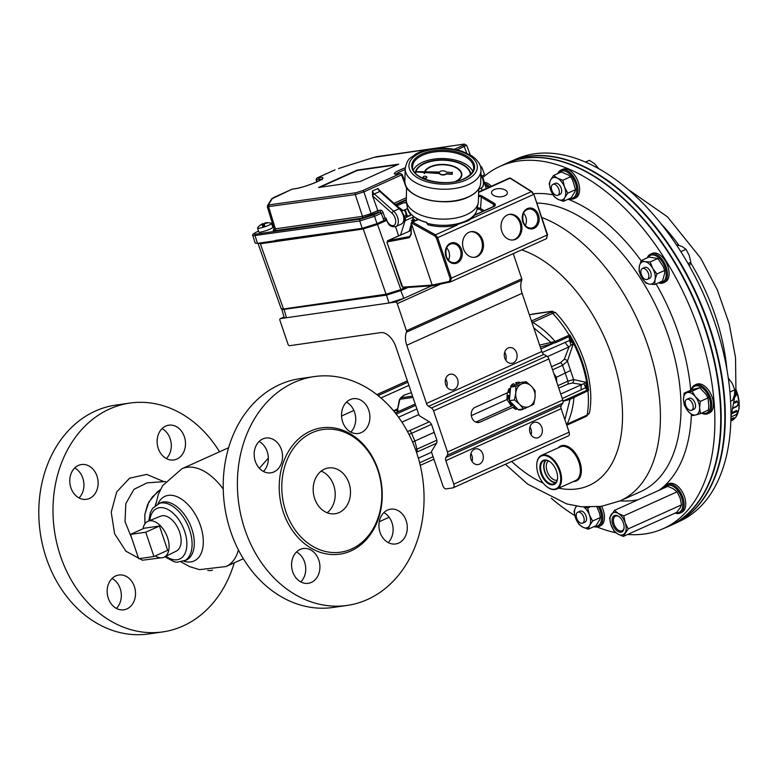 <?xml version="1.0" encoding="UTF-8"?>
<svg xmlns="http://www.w3.org/2000/svg" width="778" height="778" viewBox="0 0 778 778"><rect width="100%" height="100%" fill="white"/><g stroke="black" fill="none" stroke-linecap="round" stroke-linejoin="round"><path stroke-width="1.17" d="M160.317 489.741L157.273 491.939L148.822 502.063L144.786 514.657L144.941 523.798M131.725 538.191L125.025 521.591L125.832 503.638L133.913 489.372L147.081 482.875L165.519 481.533M160.278 489.819L152.245 497.054L147.567 504.679L144.815 514.686L144.971 523.759M155.999 503.035L155.25 505.574M183.812 561.201A35.438 20.578 -114.3 0 0 201.969 530.868A35.438 20.578 -114.3 0 0 168.301 495.372A35.438 20.578 -114.3 0 0 157.983 503.872M148.083 521.25L160.647 516.164A19.149 11.116 65.7 0 1 178.425 529.147A19.149 11.116 65.7 0 1 176.373 551.067L164.236 557.106A19.664 11.417 -114.3 0 0 166.336 534.593A19.664 11.417 -114.3 0 0 148.083 521.25A19.664 11.417 -114.3 0 0 143.016 528.748M268.342 458.086L259.356 468.268M219.532 451.804A115.591 92.815 81.8 0 0 129.887 403.072A115.591 92.815 81.8 0 0 60.519 556.144A115.591 92.815 81.8 0 0 162.758 631.911A115.591 92.815 81.8 0 0 234.236 562.834M89.519 498.426A17.573 14.111 -98.2 0 1 86.436 499.32A17.573 14.111 -98.2 0 1 69.981 483.935A17.573 14.111 -98.2 0 1 81.447 464.544A17.573 14.111 -98.2 0 1 97.532 477.964A17.573 14.111 -98.2 0 1 89.519 498.426M126.921 608.902A17.573 14.111 -98.2 0 1 123.838 609.806A17.573 14.111 -98.2 0 1 107.374 594.411A17.573 14.111 -98.2 0 1 118.84 575.02A17.573 14.111 -98.2 0 1 134.925 588.44A17.573 14.111 -98.2 0 1 126.921 608.902M176.888 459.069A17.573 14.111 -98.2 0 1 173.805 459.973A17.573 14.111 -98.2 0 1 157.341 444.578A17.573 14.111 -98.2 0 1 168.807 425.187A17.573 14.111 -98.2 0 1 184.901 438.607A17.573 14.111 -98.2 0 1 176.888 459.069M212.511 570.177A17.573 14.111 -98.2 0 1 211.198 570.449A17.573 14.111 -98.2 0 1 207.784 570.42M129.887 403.072L115.698 405.114A115.591 92.815 81.8 0 0 46.33 558.186A115.591 92.815 81.8 0 0 148.569 633.953L162.758 631.911M78.996 497.93A17.573 14.111 81.8 0 0 74.698 467.967M116.399 608.406A17.573 14.111 81.8 0 0 112.09 578.443M166.366 458.573A17.573 14.111 81.8 0 0 162.067 428.61M314.293 376.581L300.114 378.623A115.591 92.815 81.8 0 0 230.745 531.695A115.591 92.815 81.8 0 0 332.984 607.462L347.163 605.42A115.591 92.815 81.8 0 0 422.6 477.809A115.591 92.815 81.8 0 0 314.293 376.581A115.591 92.815 81.8 0 0 244.924 529.653A115.591 92.815 81.8 0 0 347.163 605.42M300.804 581.915A17.573 14.111 81.8 0 0 296.496 551.952M388.173 542.558A17.573 14.111 81.8 0 0 383.865 512.595M263.411 471.439A17.573 14.111 81.8 0 0 259.103 441.476M350.781 432.082A17.573 14.111 81.8 0 0 346.473 402.119M300.162 549.424A17.573 14.111 -98.2 0 1 303.245 548.529A17.573 14.111 -98.2 0 1 319.709 563.914A17.573 14.111 -98.2 0 1 308.244 583.315A17.573 14.111 -98.2 0 1 292.158 569.885A17.573 14.111 -98.2 0 1 300.162 549.424M387.532 510.067A17.573 14.111 -98.2 0 1 390.614 509.172A17.573 14.111 -98.2 0 1 407.079 524.557A17.573 14.111 -98.2 0 1 395.613 543.958A17.573 14.111 -98.2 0 1 379.518 530.528A17.573 14.111 -98.2 0 1 387.532 510.067M262.769 438.948A17.573 14.111 -98.2 0 1 265.852 438.053A17.573 14.111 -98.2 0 1 282.317 453.438A17.573 14.111 -98.2 0 1 270.851 472.829A17.573 14.111 -98.2 0 1 254.756 459.409A17.573 14.111 -98.2 0 1 262.769 438.948M350.139 399.591A17.573 14.111 -98.2 0 1 353.222 398.696A17.573 14.111 -98.2 0 1 369.686 414.081A17.573 14.111 -98.2 0 1 358.211 433.482A17.573 14.111 -98.2 0 1 342.126 420.052A17.573 14.111 -98.2 0 1 350.139 399.591M312.134 432.694A61.958 49.753 81.8 0 0 283.892 504.834A61.958 49.753 81.8 0 0 340.628 552.176A61.958 49.753 81.8 0 0 381.064 483.77A61.958 49.753 81.8 0 0 323.016 429.514A61.958 49.753 81.8 0 0 312.134 432.694M314.662 498.572A23.116 18.565 81.8 0 0 335.114 513.733A23.116 18.565 81.8 0 0 350.197 488.205A23.116 18.565 81.8 0 0 328.53 467.957A23.116 18.565 81.8 0 0 314.662 498.572M327.178 512.76A23.116 18.565 81.8 0 0 334.919 490.403A23.116 18.565 81.8 0 0 321.197 471.128M396.994 412.321L399.318 400.067L400.427 398.083A1.848 1.731 50.1 0 1 401.02 397.762L399.921 399.279L397.694 408.956L398.142 411.679M397.091 409.734A1.848 1.42 13 0 1 397.694 408.956M399.318 400.057A1.848 1.42 13 0 1 399.921 399.279L412.992 397.402M404.171 395.107L411.377 392.647L404.181 395.117A1.848 1.848 0 0 0 403.588 395.438A1.848 1.731 50.1 0 1 404.181 395.117L401.02 397.762L412.544 396.109M551.096 311.385A3.696 2.966 81.8 0 1 551.31 311.365L555.327 312.435A81.457 47.302 65.7 0 1 589.413 413.128L586.213 416.444A3.696 2.149 65.7 0 0 587.118 415.102L589.413 413.128M558.351 447.758A19.139 11.116 65.7 0 1 562.475 445.483A19.139 11.116 65.7 0 1 579.853 461.811A19.139 11.116 65.7 0 1 574.65 481.417A19.139 11.116 65.7 0 1 573.551 481.485M541.546 455.334L560.355 446.864A18.497 10.736 65.7 0 1 562.066 446.368A18.497 10.736 65.7 0 1 578.336 460.722A18.497 10.736 65.7 0 1 575.545 480.59L556.737 489.061A18.497 10.736 -114.3 0 0 558.769 467.432A18.497 10.736 -114.3 0 0 541.546 455.334A18.497 10.736 -114.3 0 0 536.83 463.523A18.497 10.736 -114.3 0 0 536.81 463.756M547.294 487.028A18.497 10.736 -114.3 0 0 547.479 487.164A18.497 10.736 -114.3 0 0 556.737 489.061M558.069 467.763A17.943 10.415 -114.3 0 0 545.378 455.607A17.943 10.415 -114.3 0 0 536.791 463.97A17.943 10.415 -114.3 0 0 547.119 486.902A17.943 10.415 -114.3 0 0 559.207 485.793A17.943 10.415 -114.3 0 0 558.069 467.763M482.944 177.442A198.672 115.368 65.7 0 1 498.824 166.93A198.672 115.368 65.7 0 1 633.37 217.315A198.672 115.368 65.7 0 1 714.175 403.14A198.672 115.368 65.7 0 1 662.02 529.186A198.672 115.368 65.7 0 1 627.69 534.457M616.001 532.774A198.672 115.368 65.7 0 1 597.154 527.007M574.825 515.59A198.672 115.368 65.7 0 1 551.242 498.212M662.02 529.186L667.835 526.716A198.808 115.445 -114.3 0 0 719.203 443.616A198.808 115.445 -114.3 0 0 720.029 400.582A198.808 115.445 -114.3 0 0 600.81 180.797A198.808 115.445 -114.3 0 0 504.533 164.207L498.824 166.93M600.995 180.934A198.264 115.134 65.7 0 1 601.19 181.06A198.264 115.134 65.7 0 1 704.849 327.742A198.264 115.134 65.7 0 1 720.078 400.242A198.264 115.134 65.7 0 1 719.261 443.159A198.264 115.134 65.7 0 1 719.232 443.382M668.039 526.628A198.818 115.455 -114.3 0 0 669.566 525.957A198.818 115.455 -114.3 0 0 705.16 327.694A198.818 115.455 -114.3 0 0 506.245 163.409A198.818 115.455 -114.3 0 0 504.737 164.109M669.566 525.957L673.242 524.304A198.818 115.455 -114.3 0 0 708.836 326.04A198.818 115.455 -114.3 0 0 509.921 161.756L506.245 163.409M511.447 161.085A198.808 115.445 65.7 0 1 511.652 160.997A198.808 115.445 65.7 0 1 676.111 255.748A198.808 115.445 65.7 0 1 674.954 523.506A198.808 115.445 65.7 0 1 674.75 523.604M674.954 523.506L680.662 520.783A198.672 115.368 -114.3 0 0 681.82 253.21A198.672 115.368 -114.3 0 0 517.467 158.527L511.652 160.997M675.09 513.101A15.725 9.132 -114.3 0 0 680.011 513.11L681.664 512.371A15.725 9.132 -114.3 0 0 684.475 496.695A15.725 9.132 -114.3 0 0 668.749 483.702L667.096 484.441A15.725 9.132 -114.3 0 0 663.848 488.137M680.011 513.11A15.725 9.132 -114.3 0 0 682.831 497.434A15.725 9.132 -114.3 0 0 668.555 484.023A15.725 9.132 -114.3 0 0 667.096 484.441M675.849 512.76A14.665 8.519 -114.3 0 0 682.082 499.165A14.665 8.519 -114.3 0 0 668.341 485.258A14.665 8.519 -114.3 0 0 664.606 487.796M614.007 530.946L611.002 524.79L609.592 517.915L614.474 510.378L618.325 513.48L623.771 515.863L625.181 522.738L628.186 528.894L623.304 536.431L617.858 534.048L614.007 530.946M628.186 528.894L681.509 504.873L679.865 508.287L676.627 512.41L623.304 536.431M681.509 504.873L680.098 497.998L677.093 491.842L623.771 515.863M677.093 491.842L673.242 488.74L667.796 486.357L614.474 510.378M611.002 524.79A12.02 6.983 -114.3 0 0 617.858 534.048A12.02 6.983 -114.3 0 0 624.948 533.018A12.02 6.983 -114.3 0 0 625.181 522.738A12.02 6.983 -114.3 0 0 618.325 513.48A12.02 6.983 -114.3 0 0 611.236 514.501A12.02 6.983 -114.3 0 0 611.002 524.79M612.801 524.528A8.966 5.213 -114.3 0 0 619.22 532.016A8.966 5.213 -114.3 0 0 624.063 527.97A8.966 5.213 -114.3 0 0 618.899 516.504A8.966 5.213 -114.3 0 0 613.152 516.602A8.966 5.213 -114.3 0 0 612.801 524.528M619.21 516.738A8.043 4.668 -114.3 0 0 615.476 516.115A8.043 4.668 -114.3 0 0 614.037 524.139A8.043 4.668 -114.3 0 0 622.089 530.79A8.043 4.668 -114.3 0 0 624.092 527.581M491.356 186.234A15.725 9.132 -114.3 0 0 484.315 182.315M489.712 186.983A15.725 9.132 -114.3 0 0 484.713 183.55M488.487 187.527A14.665 8.519 -114.3 0 0 485.239 185.183M486.697 188.334L486.143 187.984M541.838 475.786A13.226 7.683 -114.3 0 0 551.194 484.752A13.226 7.683 -114.3 0 0 557.525 478.587A13.226 7.683 -114.3 0 0 549.91 461.685A13.226 7.683 -114.3 0 0 541.002 462.502A13.226 7.683 -114.3 0 0 541.838 475.786M550.095 461.821A12.672 7.352 -114.3 0 0 543.939 460.644A12.672 7.352 -114.3 0 0 542.538 475.465A12.672 7.352 -114.3 0 0 554.344 483.751A12.672 7.352 -114.3 0 0 557.544 478.353M545.582 460.265A12.672 7.352 -114.3 0 0 545.563 474.103A12.672 7.352 -114.3 0 0 555.716 482.768M569.117 198.769A15.725 9.132 -114.3 0 0 573.882 198.721L575.535 197.982A15.725 9.132 -114.3 0 0 578.667 183.307A15.725 9.132 -114.3 0 0 567.055 169.157A15.725 9.132 -114.3 0 0 562.62 169.312L560.977 170.051A15.725 9.132 -114.3 0 0 557.777 173.591M573.882 198.721A15.725 9.132 -114.3 0 0 577.023 184.055A15.725 9.132 -114.3 0 0 565.412 169.896A15.725 9.132 -114.3 0 0 560.977 170.051M569.934 198.4A14.665 8.519 -114.3 0 0 574.65 181.138A14.665 8.519 -114.3 0 0 558.594 173.222M553.566 175.488L550.581 179.942L549.18 183.676L550.843 190.493L554.092 196.601L557.943 199.333A12.02 6.983 65.7 0 1 550.843 190.493A12.02 6.983 65.7 0 1 550.581 179.942A12.02 6.983 65.7 0 1 557.418 178.22L553.566 175.488L561.308 171.996L568.485 175.031L570.605 176.752L572.734 180.311L575.516 189.676L574.864 191.826L571.13 197.865L563.389 201.346L564.789 197.612A12.02 6.983 65.7 0 1 557.943 199.333L563.389 201.346M562.864 180.233L557.418 178.22A12.02 6.983 65.7 0 1 564.527 187.06L562.864 180.233L570.605 176.752M567.775 193.168L564.527 187.06A12.02 6.983 65.7 0 1 564.789 197.612L567.775 193.168L575.516 189.676M552.895 184.376L555.229 183.326A5.981 3.472 65.7 0 1 559.859 185.631A5.981 3.472 65.7 0 1 561.58 192.147A5.981 3.472 65.7 0 1 560.141 194.228L557.807 195.278A5.981 3.472 65.7 0 1 552.185 191.252A5.981 3.472 65.7 0 1 552.895 184.376A5.981 3.472 65.7 0 1 557.525 186.681A5.981 3.472 65.7 0 1 559.246 193.207A5.981 3.472 65.7 0 1 557.807 195.278M701.581 413.137A15.725 9.132 -114.3 0 0 707.756 413.692L709.4 412.953A15.725 9.132 -114.3 0 0 713.28 401.72A15.725 9.132 -114.3 0 0 696.485 384.283L694.842 385.032A15.725 9.132 -114.3 0 0 691.165 390.021M707.756 413.692A15.725 9.132 -114.3 0 0 711.637 402.459A15.725 9.132 -114.3 0 0 699.276 384.877A15.725 9.132 -114.3 0 0 694.842 385.032M702.048 412.924A14.665 8.519 -114.3 0 0 710.45 402.907A14.665 8.519 -114.3 0 0 698.858 386.092A14.665 8.519 -114.3 0 0 691.632 389.817M700.249 401.409L707.99 397.918L708.865 406.174L708.291 410.113L700.55 413.604L699.607 407.866L700.249 401.409L695.347 396.663L692.041 391.208L684.144 393.191L683.502 399.639L684.445 405.377L687.752 410.842A12.02 6.983 65.7 0 1 683.502 399.639A12.02 6.983 65.7 0 1 687.295 392.55A12.02 6.983 65.7 0 1 695.347 396.663A12.02 6.983 65.7 0 1 699.607 407.866A12.02 6.983 65.7 0 1 695.804 414.956L700.55 413.604M684.144 393.191L691.885 389.7L699.782 387.716L706.2 394.572L707.99 397.918M692.041 391.208L699.782 387.716M692.653 415.588L695.804 414.956A12.02 6.983 65.7 0 1 687.752 410.842L692.653 415.588M686.76 399.357L689.094 398.297A5.981 3.472 65.7 0 1 694.715 402.323A5.981 3.472 65.7 0 1 694.005 409.209L691.671 410.259A5.981 3.472 65.7 0 1 688.277 409.316A5.981 3.472 65.7 0 1 685.301 403.724A5.981 3.472 65.7 0 1 686.76 399.357A5.981 3.472 65.7 0 1 692.381 403.374A5.981 3.472 65.7 0 1 691.671 410.259M593.984 526.618A15.725 9.132 -114.3 0 0 594.314 526.725A15.725 9.132 -114.3 0 0 598.749 526.57L600.392 525.821A15.725 9.132 -114.3 0 0 601.589 506.352M598.749 526.57A15.725 9.132 -114.3 0 0 602.629 515.328A15.725 9.132 -114.3 0 0 599.682 506.624M594.791 526.249A14.665 8.519 -114.3 0 0 601.384 515.367A14.665 8.519 -114.3 0 0 598.379 506.779M596.92 506.925L599.566 513.363L600.373 517.526L599.721 519.675L595.987 525.704L588.246 529.196L589.646 525.461L592.632 521.007L589.384 514.9L587.721 508.083L584.482 507.032M587.721 508.083L589.617 507.227M583.733 506.984A12.02 6.983 65.7 0 1 589.384 514.9A12.02 6.983 65.7 0 1 589.646 525.461A12.02 6.983 65.7 0 1 582.8 527.183L588.246 529.196M576.449 506.089L575.438 507.781A12.02 6.983 65.7 0 1 576.799 506.147M592.632 521.007L600.373 517.526M578.949 524.45L582.8 527.183A12.02 6.983 65.7 0 1 575.701 518.342L578.949 524.45M574.038 511.516L575.701 518.342A12.02 6.983 65.7 0 1 575.438 507.781L574.038 511.516M577.753 512.225L580.087 511.175A5.981 3.472 65.7 0 1 585.708 515.201A5.981 3.472 65.7 0 1 584.998 522.077L582.664 523.127A5.981 3.472 65.7 0 1 578.035 520.822A5.981 3.472 65.7 0 1 576.313 514.297A5.981 3.472 65.7 0 1 577.753 512.225A5.981 3.472 65.7 0 1 583.374 516.252A5.981 3.472 65.7 0 1 582.664 523.127M658.499 282.832A15.725 9.132 -114.3 0 0 663.401 282.832L665.044 282.093A15.725 9.132 -114.3 0 0 664.47 259.706A15.725 9.132 -114.3 0 0 652.129 253.424L650.486 254.163A15.725 9.132 -114.3 0 0 648.2 256.059A15.725 9.132 -114.3 0 0 647.238 257.839M663.401 282.832A15.725 9.132 -114.3 0 0 662.817 260.445A15.725 9.132 -114.3 0 0 650.486 254.163M659.258 282.492A14.665 8.519 -114.3 0 0 664.286 265.551A14.665 8.519 -114.3 0 0 648.239 257.148A14.665 8.519 -114.3 0 0 647.996 257.489M650.107 261.982L657.848 258.5L663.264 266.601L664.636 270.472L664.665 273.331L662.516 281.023L654.775 284.505L655.037 279.594L656.895 273.963L652.703 268.332L650.107 261.982L644.855 261.632L641.198 260.552L639.351 266.183L639.088 271.104L641.685 277.445L645.876 283.075L649.533 284.155A12.02 6.983 65.7 0 1 641.685 277.445A12.02 6.983 65.7 0 1 639.351 266.183A12.02 6.983 65.7 0 1 644.855 261.632A12.02 6.983 65.7 0 1 652.703 268.332A12.02 6.983 65.7 0 1 655.037 279.594A12.02 6.983 65.7 0 1 649.533 284.155L654.775 284.505M641.198 260.552L648.94 257.071L657.848 258.5M656.895 273.963L664.636 270.472M642.404 268.488L644.738 267.438A5.981 3.472 65.7 0 1 650.359 271.464A5.981 3.472 65.7 0 1 649.649 278.339L647.315 279.39A5.981 3.472 65.7 0 1 646.946 279.516A5.981 3.472 65.7 0 1 641.558 275.062A5.981 3.472 65.7 0 1 642.404 268.488A5.981 3.472 65.7 0 1 648.025 272.514A5.981 3.472 65.7 0 1 647.315 279.39M735.764 392.044L736.435 394.456L735.482 396.586A4.862 2.83 65.7 0 0 735.541 395.769L736.251 394.222L735.735 392.394M734.451 401.925L737.019 400.971L738.341 403.519L736.834 406.563L733.216 408.275M732.205 412.505L736.533 410.492L737.593 412.233M730.824 419.196L733.858 417.757L734.636 417.883L734.344 418.71L735.871 417.086L739.1 408.538L739.012 400.485L735.998 389.486M735.988 389.622A27.065 15.716 65.7 0 1 738.196 411.941M730.795 419.984L733.79 418.574C734.733 418.603 734.092 419.264 731.884 420.538L730.766 421.073M731.894 413.672L737.194 411.338L737.359 413.011L735.852 414.684A4.862 2.83 65.7 0 1 735.55 414.869A4.862 2.83 65.7 0 1 735.521 414.878A4.862 2.83 65.7 0 1 735.346 414.946M735.852 414.684L730.941 417.018M734.247 403.111L736.834 401.925C738.565 402.664 738.662 404.015 737.136 405.98A4.862 2.83 65.7 0 1 736.834 406.563M737.136 405.98L733.323 407.769M733.858 417.757A4.862 2.83 65.7 0 1 733.79 418.574L734.344 418.71M736.533 410.492A4.862 2.83 65.7 0 1 736.717 411.416M736.416 401.03A4.862 2.83 65.7 0 1 736.834 401.925M585.542 162.057L589.413 160.317L594.723 163.866L598.652 168.573M680.838 251.644L686.001 249.32L682.15 246.538L676.296 244.652M689.386 265.998L690.845 262.274L689.22 255.437L686.001 249.32M687.995 263.548L690.845 262.274M729.871 392.054L734.821 389.827L732.254 383.457L728.091 377.797M730.542 401.244L732.633 400.3L734.529 394.699L734.821 389.827M556.134 482.282A12.205 7.09 65.7 0 1 545.806 473.977A12.205 7.09 65.7 0 1 546.224 460.275M548.529 460.907A10.591 6.146 -114.3 0 0 547.848 473.024A10.591 6.146 -114.3 0 0 557.184 480.143M529.361 314.769L550.435 311.57A3.696 2.966 81.8 0 1 551.087 311.385L532.181 314.098M555.327 312.435L552.681 313.359A83.227 48.333 65.7 0 1 569.117 335.192L569.749 334.861L569.214 338.362L573.367 343.545L567.415 361.186L573.639 379.586L586.524 382.416L586.476 389.36L588.586 390.517L587.935 390.789A83.227 48.333 65.7 0 1 587.118 415.102L567.143 424.098A3.696 1.41 -154.7 0 1 566.355 424.059M570.789 397.509L574.29 395.953A1.848 1.07 -114.3 0 0 573.94 397.101C573.357 406.505 571.091 415.51 567.143 424.098A3.696 2.149 65.7 0 1 566.705 425.089M532.162 323.045A3.696 0.7 -59.6 0 1 532.706 322.364C541.323 327.567 548.791 333.947 555.113 341.493A1.848 1.07 -114.3 0 0 556.173 342.437L540.302 347.095M560.539 362.674L564.371 359.232A3.696 3.083 22.5 0 1 567.415 361.186L562.533 365.32A3.696 2.149 -114.3 0 0 560.539 362.674L551.524 366.73M570.799 370.357L556.406 377.291L553.732 373.255M513.256 253.677L521.756 278.787L406.447 330.738A1.848 1.07 65.7 0 1 406.476 332.187A16.649 9.667 -114.3 0 0 406.777 345.257L426.48 403.471A3.696 2.149 -114.3 0 0 428.59 406.32L431.45 408.012A3.696 2.149 65.7 0 1 433.56 410.862L447.486 451.989A3.696 2.149 65.7 0 1 447.408 455.149L445.901 457.464A3.696 2.149 -114.3 0 0 445.833 460.634L453.788 484.13A3.696 2.149 65.7 0 1 453.127 487.816A3.696 2.149 65.7 0 1 452.777 487.913L446.232 488.856A3.696 2.149 65.7 0 1 442.876 485.696L431.8 452.981A3.696 2.149 65.7 0 1 431.508 451.405L436.536 443.236A3.696 2.149 -114.3 0 0 436.876 441.709A3.696 2.149 -114.3 0 0 436.633 439.434L431.819 425.216A3.696 2.149 -114.3 0 0 430.584 423.096A3.696 2.149 -114.3 0 0 429.281 421.802L419.439 415.763A3.696 2.149 65.7 0 1 418.69 414.256L395.866 346.823A16.649 9.667 -114.3 0 0 380.753 332.605L289.64 345.695A1.848 1.07 65.7 0 1 287.967 344.119L279.963 320.487A1.848 1.07 65.7 0 1 280.304 318.649A1.848 1.07 65.7 0 1 280.469 318.601L286.469 317.735L284.194 317.57L283.143 313.894M429.281 421.802L409.598 430.672A3.696 2.149 65.7 0 1 411.601 433.317L408.965 434.328M509.648 403.471L506.984 399.552L507.188 392.89M506.984 399.552L471.342 415.608M513.11 404.453L512.527 404.482M514.851 406.194L509.347 400.689L514.491 399.95L515.795 393.055A12.02 9.657 81.8 0 0 519.616 404.336A12.02 9.657 81.8 0 0 529.254 406.505L523.468 408.917L518.313 409.656L514.851 406.194L514.161 407.653L513.285 407.779L514.297 405.639M510.611 401.954L509.143 402.469A13.868 11.135 81.8 0 0 510.952 405.445L512.809 404.152M509.143 402.469L510.339 401.691M509.853 395.438L507.577 395.477A13.868 11.135 81.8 0 0 507.995 399.075L509.532 398.764L510.679 387.084L515.824 386.345L521.61 383.933A12.02 9.657 81.8 0 0 515.795 393.055L515.824 386.345M509.989 392.734L507.927 391.927L510.164 392.336M509.347 400.689L509.532 398.764M510.679 387.084L520.978 382.445L526.132 381.706L531.248 386.092A12.02 9.657 81.8 0 0 521.61 383.933L526.132 381.706M523.468 408.917L519.616 404.336L514.491 399.95M533.766 404.268L529.254 406.505A12.02 9.657 81.8 0 0 535.07 397.383L533.766 404.268M531.248 386.092L535.099 390.663L535.07 397.383A12.02 9.657 81.8 0 0 531.248 386.092M510.485 389.01L509.882 388.543A13.868 11.135 81.8 0 0 508.793 391.801M514.657 385.295L513.937 383.749A13.868 11.135 81.8 0 0 511.632 385.791L512.128 386.433M519.519 383.097L519.519 382.241A13.868 11.135 81.8 0 0 517.671 382.319A13.868 11.135 81.8 0 0 516.621 382.533L517 384.235M525.286 408.187L525.364 408.353A13.868 11.135 81.8 0 0 526.006 407.896M519.772 409.442L519.782 409.85A13.868 11.135 81.8 0 0 521.62 409.782A13.868 11.135 81.8 0 0 522.67 409.559L522.553 409.043M514.161 407.653A13.868 11.135 81.8 0 0 516.874 409.199L517.049 408.382M510.018 402.343A13.868 11.135 81.8 0 0 511.817 405.319M508.452 395.35A13.868 11.135 81.8 0 0 508.861 398.949M513.937 383.749L513.062 383.875A13.868 11.135 -98.2 0 0 510.767 385.917L511.632 385.791M509.882 388.543L509.007 388.669A13.868 11.135 -98.2 0 0 507.927 391.927M519.782 409.85L518.897 409.568M525.364 408.353L524.605 408.46M516.184 384.604L515.746 382.659L516.621 382.533M511.409 386.754L510.767 385.917M513.285 407.779A13.868 11.135 -98.2 0 0 515.999 409.325L516.874 409.199M521.62 409.782L520.745 409.899A13.868 11.135 -98.2 0 1 518.907 409.977M515.746 382.659A13.868 11.135 -98.2 0 1 516.806 382.445L517.671 382.319M521.756 278.787A1.848 1.07 65.7 0 1 521.795 280.245A16.649 9.667 -114.3 0 0 522.096 293.306L541.799 351.52A3.696 2.149 -114.3 0 0 543.91 354.369L546.769 356.061A3.696 2.149 65.7 0 1 548.879 358.911L562.805 400.038A3.696 2.149 65.7 0 1 562.727 403.199L561.22 405.523A3.696 2.149 -114.3 0 0 561.152 408.683L569.107 432.179A3.696 2.149 65.7 0 1 568.436 435.865L453.127 487.816M508.676 392.219L475.095 407.351A7.858 6.312 81.8 0 0 471.507 416.502A7.858 6.312 81.8 0 0 478.703 422.503A7.858 6.312 81.8 0 0 480.084 422.104L513.665 406.982M407.935 287.452L401.224 290.476L386.452 295.125L281.937 309.654L283.046 313.544M431.722 285.789L403.821 298.353L389.049 303.002L395.594 302.059A1.848 1.07 65.7 0 1 397.266 303.644L440.795 284.028M284.583 308.817L284.213 309.809L286.469 317.735L389.049 303.002L386.452 295.125L386.831 294.113M386.452 220.446L377.7 224.395L362.918 229.053L260.348 243.786L283.503 308.973L281.237 308.817L258.072 243.631L363.073 228.576L377.359 224.074L386.287 220.057M377.359 224.074L400.865 289.581L405.163 287.646M400.865 289.581L386.073 294.23L363.073 228.576M283.503 308.973L386.073 294.23M395.584 226.67L398.55 235.841M413.41 221.604L412.739 220.709L413.41 219.007M387.59 240.781L409.179 231.319L411.076 224.881M387.152 242.833L402.673 287.16L432.189 285.088L411.338 223.471A0.924 0.515 -113.9 0 0 411.309 223.675L411.222 234.295L409.218 237.718L387.356 241.9L386.977 242.824L387.619 240.762L399.513 235.423M387.356 241.9A0.924 0.768 -100.8 0 1 387.755 240.723L409.607 236.541L411.008 233.974A0.924 0.486 -179.5 0 1 411.231 233.653M418.01 219.279L411.854 222.051A1.848 1.05 65.9 0 1 411.854 222.051A1.848 1.05 65.9 0 1 411.863 222.051A1.848 1.05 65.9 0 1 412.573 222.119L418.496 219.522M478.616 192.438L510.096 178.191A1.848 1.099 -114.5 0 0 509.357 178.133L510.271 178.074M504.766 195.862A7.926 4.104 1.3 0 0 507.382 192.915A7.926 4.104 1.3 0 0 499.554 188.626A7.926 4.104 1.3 0 0 491.531 192.545A7.926 4.104 1.3 0 0 496.189 196.416A7.926 4.104 1.3 0 0 504.766 195.862M412.7 222.129L435.495 234.839L437.644 237.679L533.504 194.49L531.432 191.621L510.105 178.25M482.642 240.13A12.944 10.396 81.8 0 0 471.186 231.649A12.944 10.396 81.8 0 0 462.745 245.945A12.944 10.396 81.8 0 0 474.872 257.275A12.944 10.396 81.8 0 0 482.642 240.13M521.075 222.819A12.944 10.396 81.8 0 0 509.629 214.329A12.944 10.396 81.8 0 0 501.178 228.625A12.944 10.396 81.8 0 0 513.315 239.964A12.944 10.396 81.8 0 0 521.075 222.819M546.351 238.729L450.355 281.976L451.357 278.174L547.216 234.985L533.834 194.276L547.547 234.771L546.351 238.729M412.359 220.553L412.583 222.119L411.338 223.471M402.673 287.16A0.924 0.759 86 0 0 403.656 287.714M450.141 278.553L436.429 238.058L437.644 237.679L451.357 278.174L450.141 278.553L449.373 281.412L432.189 285.088L432.967 285.701L450.102 282.025M512.76 240.023A12.944 10.396 81.8 0 0 519.986 222.975A12.944 10.396 81.8 0 0 509.084 214.427M474.327 257.343A12.944 10.396 81.8 0 0 481.553 240.295A12.944 10.396 81.8 0 0 470.651 231.747M446.689 247.919A9.268 7.44 -98.2 0 1 448.439 260.124M523.565 213.289A9.268 7.44 -98.2 0 1 525.325 225.484M410.142 213.279L409.549 213.114A34.952 18.098 -178.7 0 1 407.351 207.95L409.461 212.316A35.088 18.176 1.3 0 0 426.665 222.401L427.91 224.784C436.38 226.923 444.987 227.264 453.739 225.795L467.714 220.991C472.81 218.093 475.903 214.281 476.982 209.564A34.952 18.098 -178.7 0 1 426.752 223.198L426.626 222.664M426.665 222.401L426.432 222.42A34.543 17.884 -178.7 0 1 416.94 218.54M478.703 188.908L478.412 201.288A36.06 18.672 -178.7 0 1 478.246 202.873A36.06 18.672 -178.7 0 1 466.635 214.67A36.06 18.672 -178.7 0 1 428.999 217.577A36.06 18.672 -178.7 0 1 406.398 201.201A36.06 18.672 -178.7 0 1 406.301 199.615L395.37 204.517M413.351 170.032A30.517 15.803 -178.7 0 1 443.334 158.556A30.517 15.803 -178.7 0 1 472.742 171.403M424.273 172.57A18.866 9.774 1.3 0 0 424.127 173.416L424.487 173.591A18.497 9.579 -178.7 0 1 424.681 172.59M425.002 171.763A18.497 9.579 -178.7 0 1 445.22 164.878A18.497 9.579 -178.7 0 1 461.451 174.7M456.949 181.148A18.866 9.774 1.3 0 0 461.821 174.787A18.866 9.774 1.3 0 0 461.821 174.71M415.51 173.222L415.627 173.222A27.376 14.179 -178.7 0 1 415.831 172.026M415.958 171.598A27.376 14.179 -178.7 0 1 444.987 160.249A27.376 14.179 -178.7 0 1 470.33 174.603A27.376 14.179 -178.7 0 0 444.977 160.083A27.376 14.179 -178.7 0 0 415.909 171.588M423.154 177.219A1.848 0.953 1.3 0 0 423.144 177.296A1.848 0.953 1.3 0 0 424.234 178.201A1.848 0.953 1.3 0 0 426.237 178.074A1.848 0.953 1.3 0 0 426.84 177.384A1.848 0.953 1.3 0 0 426.84 177.306M456.423 181.264A18.866 9.774 1.3 0 0 461.831 174.632A18.866 9.774 1.3 0 0 445.142 164.528A18.866 9.774 1.3 0 0 424.555 171.753M424.496 173.436A18.497 9.579 -178.7 0 1 424.642 172.59M424.934 171.763A18.497 9.579 -178.7 0 1 445.142 164.712A18.497 9.579 -178.7 0 1 461.451 174.622A18.497 9.579 -178.7 0 1 455.422 181.488M470.69 174.233A27.745 14.364 1.3 0 0 444.627 159.879A27.745 14.364 1.3 0 0 415.54 171.588M415.433 172.006A27.745 14.364 1.3 0 0 415.267 172.949M415.627 173.066A27.376 14.179 -178.7 0 1 415.802 172.026M426.247 177.909A1.848 0.953 1.3 0 0 426.85 177.228A1.848 0.953 1.3 0 0 425.021 176.227A1.848 0.953 1.3 0 0 423.154 177.141A1.848 0.953 1.3 0 0 424.243 178.045A1.848 0.953 1.3 0 0 426.247 177.909M415.287 171.899L439.424 173.533A3.696 1.916 1.3 0 0 442.663 174.992A3.696 1.916 1.3 0 0 446.319 173.98L452.144 174.35L452.31 172.58L446.465 172.162A3.696 1.916 1.3 0 0 443.013 170.849A3.696 1.916 1.3 0 0 439.541 172.035L415.209 171.627L439.434 173.222A3.696 1.916 1.3 0 0 442.663 174.671A3.696 1.916 1.3 0 0 446.329 173.659L452.154 174.029L452.31 172.269M410.152 212.89L409.461 212.316L410.152 212.89M400.505 235.228L405.095 220.719A9.248 5.397 -113 0 0 405.445 217.714L404.414 217.84M401.905 210.78L403.15 210.585L397.14 206.102M407.468 208.64L403.15 210.585M404.142 210.138L404.336 210.488A3.696 2.149 65.7 0 1 405.863 215.088L406.252 216.265L410.395 215.477L410.385 214.602M405.202 209.661L407.351 216.119M405.863 215.088L405.571 216.041L406.252 216.265M410.395 215.477L405.445 217.714M411.922 222.022L413.536 216.478M406.631 202.893L403.539 202.815L396.848 205.83M413.847 221.545L413.176 220.651L413.526 218.988L414.762 219.931L414.82 221.108M414.236 221.069L414.46 220.028L413.682 219.435L413.458 220.475L414.236 221.069M413.799 221.137L414.46 220.028L413.682 219.435M414.022 220.086L413.244 219.493M412.029 222.061L412.223 221.03L411.465 220.437M386.189 219.814L376.426 224.21L363.929 227.983L376.28 224.171L386.151 219.717M386.598 219.532L384.128 220.427L381.162 213.308L374.539 216.294L359.757 220.942L252.889 235.802L255.184 243.183L257.46 243.339L362.208 228.294L359.757 220.942A1.478 1.186 81.8 0 1 360.389 219.085L373.207 215.059A1.478 0.856 65.7 0 1 374.539 216.294L376.99 223.646L384.128 220.427M376.99 223.646L362.208 228.294M480.823 168.194L481.806 167.124L484.47 174.389L482.302 176.149M383.126 212.666A2.956 1.721 -114.3 0 0 380.461 210.186A1.478 1.186 -98.2 0 1 379.829 212.073A1.478 0.856 65.7 0 1 381.162 213.308L383.126 212.666L385.091 218.258L383.126 218.9M386.044 218.122L385.091 218.258L386.121 219.386L386.044 218.122A7.401 4.298 -114.3 0 0 394.368 225.105A7.401 4.298 -114.3 0 0 392.015 213.211A1.848 0.914 -48.3 0 1 393.697 211.217A9.248 5.368 65.7 0 1 398.2 219.853A9.248 5.368 65.7 0 1 395.924 226.534C388.611 227.536 388.329 223.111 385.946 219.124L386.121 219.386M273.866 197.418A1.478 0.856 65.7 0 1 273.992 197.34A1.478 0.856 65.7 0 1 274.128 197.301L272.378 198.351L268.322 204.984A1.478 1.449 -148.6 0 0 267.535 205.606L267.36 206.929L274.07 228.742A6.467 0.875 -19.1 0 0 275.402 228.849L362.48 216.333L371.106 213.619L377.797 210.605L372.555 195.852L372.419 190.999A4.619 2.684 -114.3 0 0 374.315 193.936L393.697 211.217L399.192 208.747A1.848 0.914 -48.3 0 1 400.106 208.737L404.025 215.37L404.414 218.929C404.959 220.155 403.957 221.866 401.419 224.054A9.248 5.368 -114.3 0 0 403.694 217.373A9.248 5.368 -114.3 0 0 399.192 208.747L379.81 191.456A1.848 0.914 -48.3 0 1 380.724 191.456L400.106 208.737M377.797 210.605L378.03 212.326L361.838 218.18L274.76 230.696L273.175 230.395L274.099 228.868M392.015 213.211L372.633 195.93A1.848 0.914 -48.3 0 1 374.315 193.936L379.81 191.456A4.619 2.684 65.7 0 1 377.914 188.519L380.413 191.33M321.577 179.387A15.064 2.023 -18.7 0 0 319.019 179.494L316.062 179.815L316.704 181.945M317.025 181.799L316.452 179.864A1.478 1.186 -98.2 0 1 317.093 178.016L319.661 177.647A16.542 2.227 161.3 0 1 317.142 181.77A16.542 2.227 161.3 0 1 295.095 188.714L292.032 189.229L274.128 197.301M316.062 179.815L317.006 177.958A1.478 0.856 65.7 0 1 317.142 177.919L317.093 178.016M464.33 144.134A1.478 1.186 81.8 0 0 463.941 144.115L466.528 145.282L457.114 149.882M268.322 204.984L355.906 192.74L362.548 190.649L400.232 173.601A1.478 1.186 -98.2 0 1 400.495 173.533L397.928 173.902A1.478 1.186 -98.2 0 1 398.2 173.902M400.184 173.698A1.478 0.856 65.7 0 1 401.506 174.924L363.88 191.874L355.264 194.588L267.389 206.783M400.495 173.533L402.168 174.476L401.506 174.924L406.563 188.227M293.063 189.005A1.478 1.186 81.8 0 0 292.791 189.005L292.791 189.005A1.478 1.186 81.8 0 0 292.528 189.073M404.278 216.585L405.883 215.613M271.532 223.432L272.835 227.293A7.401 0.992 161.3 0 1 266.154 230.609A7.401 0.992 161.3 0 1 258.821 232.038L257.518 228.178A7.401 0.992 -18.7 0 0 262.799 227.4L262.799 227.4A11.981 1.887 -107.5 0 1 262.672 224.064L263.586 226.116L262.799 227.4A7.401 0.992 161.3 0 0 264.676 226.816L264.676 226.806A7.401 0.992 -18.7 0 0 271.532 223.432A7.401 0.992 -18.7 0 0 271.366 223.305A12.02 12.02 0 0 0 265.93 222.79A11.738 7.761 -80.8 0 1 266.164 222.761A11.738 10.289 54.1 0 0 265.648 222.829A11.738 10.289 54.1 0 0 264.841 222.994L264.919 223.296A11.592 10.124 -0.9 0 1 267.36 223.033A12.02 1.225 -87.5 0 1 267.525 222.761A11.592 11.193 -53.5 0 0 265.123 222.955A11.738 7.761 -80.8 0 1 265.93 222.79M262.215 223.928A11.738 4.931 50.8 0 1 262.381 223.84A12.02 12.02 0 0 0 257.567 227.983A7.401 0.992 -18.7 0 0 257.557 228.003A7.401 0.992 -18.7 0 0 257.518 228.178M264.549 225.863L263.586 226.116L262.964 223.587A12.02 12.02 0 0 0 262.876 223.617A11.738 8.12 -95.3 0 1 262.964 223.587A11.981 1.887 -107.5 0 1 262.983 223.578A11.981 1.887 -107.5 0 1 264.374 224.813L264.374 224.813A7.401 0.992 161.3 0 1 264.462 224.784M264.676 226.806A11.981 1.887 -107.5 0 1 264.539 223.481A11.738 7.303 45.1 0 1 265.687 223.539A11.738 5.747 -95.8 0 0 264.919 223.296L264.88 223.481M262.381 223.84A11.738 4.931 50.8 0 1 262.585 223.753A11.592 11.193 -53.5 0 0 260.465 224.978A12.02 2.324 52.3 0 0 260.299 225.25A11.592 10.124 -0.9 0 1 262.381 224.093A11.738 8.568 57.6 0 0 261.525 224.852A11.738 9.472 -69.8 0 1 262.672 224.064M264.374 224.813L263.596 226.097L264.53 225.727M263.081 224.229L262.585 223.753M398.735 164.139L357.16 170.11L318.591 187.488L360.165 181.507L398.735 164.139M397.548 164.664L357.287 170.45L319.894 187.294M475.815 422.094L513.694 405.037M504.796 358.113A7.955 6.389 -98.2 0 1 509.571 347.581A7.955 6.389 -98.2 0 1 517.02 354.554A7.955 6.389 -98.2 0 1 511.827 363.326A7.955 6.389 -98.2 0 1 504.796 358.113M445.765 384.711A7.955 6.389 -98.2 0 1 450.54 374.179A7.955 6.389 -98.2 0 1 457.989 381.142A7.955 6.389 -98.2 0 1 452.796 389.924A7.955 6.389 -98.2 0 1 445.765 384.711M504.669 352.269A7.955 6.389 -98.2 0 1 505.817 360.214M445.638 378.857A7.955 6.389 -98.2 0 1 446.786 386.812M530.061 432.762A7.955 6.389 -98.2 0 1 534.836 422.23A7.955 6.389 -98.2 0 1 542.285 429.193A7.955 6.389 -98.2 0 1 537.092 437.975A7.955 6.389 -98.2 0 1 530.061 432.762M471.03 459.36A7.955 6.389 -98.2 0 1 475.805 448.828A7.955 6.389 -98.2 0 1 483.255 455.791A7.955 6.389 -98.2 0 1 478.062 464.573A7.955 6.389 -98.2 0 1 471.03 459.36M529.935 426.918A7.955 6.389 -98.2 0 1 531.082 434.863M470.904 453.506A7.955 6.389 -98.2 0 1 472.051 461.451M406.447 330.738L397.266 303.644M556.785 382.27L556.406 377.291M434.221 432.325L412.583 442.04M567.794 384.108A3.696 2.149 -114.3 0 0 567.901 381.162L573.639 379.586A3.696 3.384 97.6 0 1 572.413 382.99L567.794 384.108L558.779 388.164M415.627 449.762L416.959 449.159A3.696 2.149 65.7 0 1 416.852 452.106L416.502 452.261M542.227 352.502L569.302 340.589L573.367 343.545L569.019 346.891L547.459 356.596M570.887 345.179L569.214 338.362M560.763 394.018L586.524 382.416L585.319 387.872L562.29 398.521M586.476 389.36L584.006 383.924M572.044 396.994L563.048 401.049M565.227 342.135A7.401 4.298 -114.3 0 0 569.019 346.891L564.371 359.232M572.413 382.99L581.769 384.556A7.401 4.298 -114.3 0 0 581.399 389.904M539.631 345.101L555.113 341.493L569.117 335.192A1.848 1.07 -114.3 0 0 569.593 335.785M587.983 390.118A1.848 1.07 -114.3 0 0 587.935 390.789L570.002 399.386L563.077 401.283M533.766 327.771L550.61 342.106A1.848 0.749 -105.3 0 1 550.552 344.294M552.156 341.931L552.575 343.691L540.924 348.943M569.321 398.229A1.848 0.749 -105.3 0 1 570.002 399.386L564.886 419.712M570.867 397.529L571.373 398.696M155.26 555.93A19.664 11.417 -114.3 0 0 164.236 557.106M130.451 534.408L144.173 528.223L159.451 526.035L167.678 550.338L153.947 556.523L138.678 558.711L130.451 534.408L145.729 532.22L159.451 526.035M145.729 532.22L153.947 556.523M243.339 558.73L226.009 566.54A53.633 31.149 -114.3 0 0 238.418 549.939M223.247 489.061A53.633 31.149 -114.3 0 0 181.945 468.735L162.602 485.657L158.255 494.565L155.668 505.253M164.887 556.776L174.175 561.765L176.966 562.261L186.137 560.15A31.441 18.254 -114.3 0 0 190.882 526.385A31.441 18.254 -114.3 0 0 163.234 501.975A31.441 18.254 -114.3 0 0 160.307 502.821L152.692 508.248L150.358 512.566L148.763 520.978M183.939 561.142A31.441 18.254 -114.3 0 0 188.684 527.377A31.441 18.254 -114.3 0 0 161.036 502.967A31.441 18.254 -114.3 0 0 158.119 503.813M149.833 520.54A27.745 16.114 65.7 0 1 159.471 507.674A27.745 16.114 65.7 0 1 186.564 539.436A27.745 16.114 65.7 0 1 165.928 556.26M163.701 481.563L146.731 474.395L129.595 478.188L116.681 491.968L111.215 512.187L114.609 533.766L125.958 551.242L142.432 560.218L161.114 557.816M310.461 431.109A63.806 51.231 81.8 0 0 299.851 539.426A63.806 51.231 81.8 0 0 381.881 502.471A63.806 51.231 81.8 0 0 310.461 431.109M341.552 416.026L353.883 410.473M397.052 409.938L393.979 411.319M397.257 409.014L393.474 410.716M408.917 385.363L380.948 397.957M378.118 395.603L407.847 382.212M407.4 380.889L376.892 394.631M521.639 249.894A128.817 74.805 65.7 0 1 620.504 390.595A128.817 74.805 65.7 0 1 558.682 488.185M543.17 483.089A128.817 74.805 65.7 0 1 511.671 461.442M541.683 217.461A155.639 90.374 65.7 0 1 652.197 359.689A155.639 90.374 65.7 0 1 620.037 500.906L601.219 506.41L581.419 506.77L566.734 503.92L527.61 484.081L505.408 464.262M536.81 203.068A155.639 90.374 65.7 0 1 666.882 331.846A155.639 90.374 65.7 0 1 640.625 491.638L620.037 500.906M533.62 193.732A163.166 94.751 65.7 0 1 552.973 194.85M568.066 199.246A163.166 94.751 65.7 0 1 641.121 260.737M656.097 283.912A163.166 94.751 65.7 0 1 690.728 390.225M691.399 414.548A163.166 94.751 65.7 0 1 659.092 490.276M638.349 499.622A163.166 94.751 65.7 0 1 620.183 500.847M678.834 245.138A155.639 90.374 -114.3 0 0 661.028 223.743M726.944 370.056A155.639 90.374 -114.3 0 0 690.689 262.886M734.374 418.652A27.745 16.114 -114.3 0 0 735.93 390.313M531.471 321.013L550.62 312.386C552.108 311.608 552.049 311.336 550.435 311.57M569.749 334.861A83.168 48.294 65.7 0 1 588.586 390.517M531.666 321.577A3.696 2.149 65.7 0 1 532.706 322.364L552.681 313.359A3.696 2.149 -114.3 0 0 550.62 312.386M569.525 336.154A83.635 48.567 65.7 0 1 587.76 390.011M557.933 385.655L567.901 381.162L565.334 373.265L562.533 365.32L552.565 369.813M431.459 424.37L411.601 433.317L414.869 441.048L416.959 449.159L436.837 440.202M562.805 400.038L447.486 451.989M548.879 358.911L433.56 410.862M395.594 302.059L403.821 298.353L400.437 289.776M482.107 190.406L481.349 188.033M409.267 231.037L411.037 230.239L409.267 231.017M409.218 237.718A0.924 0.768 -100.8 0 1 409.607 236.541L410.259 236.249M436.429 238.058L434.814 235.938A0.924 0.564 119.1 0 1 435.495 234.839L457.163 225.085M470.7 218.988L531.432 191.621A0.924 0.593 122.1 0 1 531.909 191.631L533.669 194.257M478.558 195.22A4.58 2.373 -178.7 0 1 482.039 196.056L494.195 203.243A4.58 2.373 -178.7 0 1 493.865 206.578L474.308 215.389M522.884 222.002A10.522 8.451 -98.2 0 1 531.695 208.183A10.522 8.451 -98.2 0 1 537.491 225.28A10.522 8.451 -98.2 0 1 522.884 222.002M445.998 256.643A10.522 8.451 -98.2 0 1 454.819 242.814A10.522 8.451 -98.2 0 1 460.605 259.91A10.522 8.451 -98.2 0 1 445.998 256.643M532.123 192.108A0.924 0.593 122.1 0 0 531.909 191.631L510.31 178.084M547.372 234.752L546.613 238.652M411.222 234.295A0.924 0.486 -179.5 0 1 411.008 233.974L411.095 223.354A0.924 0.486 0.5 0 0 411.309 223.675M434.814 235.938L411.494 222.946M401.876 286.353L387.113 242.697M432.957 285.701L403.442 287.763L401.837 286.226M449.373 281.412A0.924 0.729 77.9 0 0 450.355 281.976M411.397 222.994A0.924 0.486 0.5 0 0 411.095 223.354L411.854 222.051M493.242 206.86A0.924 0.535 65.7 0 1 493.466 206.53L494.429 205.664A3.657 1.896 1.3 0 0 493.495 204.293L481.339 197.116A3.657 1.896 1.3 0 0 478.528 196.445M493.34 206.588L493.495 204.293A0.924 0.584 120.6 0 1 494.195 203.243M477.264 208.047A2.966 1.537 -178.7 0 1 480.571 208.494L481.339 197.116A0.924 0.584 120.6 0 1 482.039 196.056M482.846 211.315L479.87 209.554A0.924 0.584 -59.4 0 0 480.571 208.494L484.256 210.673M479.87 209.554A2.042 1.06 1.3 0 0 477.011 209.418M474.561 215.039L493.466 206.53A0.924 0.535 65.7 0 1 493.865 206.578M456.326 262.205A9.599 7.702 81.8 0 0 460.673 250.924A9.599 7.702 81.8 0 0 451.736 243.728C449.042 244.487 444.549 246.256 446.329 256.419C448.109 260.795 450.822 262.896 454.459 262.721A9.599 7.702 81.8 0 0 456.326 262.205M446.154 256.409A9.599 7.702 81.8 0 0 454.459 262.721M533.202 227.575A9.599 7.702 81.8 0 0 537.549 216.294A9.599 7.702 81.8 0 0 528.612 209.097C525.928 209.856 521.425 211.626 523.215 221.788C524.994 226.165 527.698 228.265 531.335 228.09A9.599 7.702 81.8 0 0 533.202 227.575M523.03 221.779A9.599 7.702 81.8 0 0 531.335 228.09M472.528 194.626A37.548 19.44 -178.7 0 1 468.055 197.067A37.548 19.44 -178.7 0 1 412.486 193.226M468.317 196.892A37.918 19.635 -178.7 0 1 427.258 199.596A37.918 19.635 -178.7 0 1 404.881 181.06C402.907 197.797 445.813 208.397 468.22 197.087C476.194 193.352 480.347 188.597 480.687 182.82A37.918 19.635 -178.7 0 1 468.317 196.892M405.173 168.729C407.769 156.796 410.648 158.624 415.238 154.433C423.436 148.938 443.363 145.33 462.268 151.34L471.711 155.824C478.062 160.278 481.154 165.16 480.979 170.489A37.918 19.635 -178.7 0 1 468.599 184.561A37.918 19.635 -178.7 0 1 427.55 187.255A37.918 19.635 -178.7 0 1 405.173 168.729L404.881 181.06M466.178 179.932A34.213 17.719 -178.7 0 1 409.724 169.662A34.213 17.719 -178.7 0 1 453.525 149.736A34.213 17.719 -178.7 0 1 466.178 179.932M464.31 178.843A31.441 16.28 -178.7 0 1 412.437 169.4A31.441 16.28 -178.7 0 1 452.689 151.088A31.441 16.28 -178.7 0 1 464.31 178.843M412.622 166.521A30.517 15.803 -178.7 0 1 443.499 151.438A30.517 15.803 -178.7 0 1 473.637 167.941C473.676 168.933 473.958 173.611 463.912 178.794C445.775 188.179 410.551 178.891 412.622 166.521M405.571 216.041L404.288 216.615M413.41 216.974L405.095 220.719M258.335 243.213L260.504 243.31M364.24 228.051L275.48 240.373M270.734 241.433L260.708 242.872M406.495 201.901L405.075 202.543M395.788 204.886L406.301 200.141M394.008 203.301L406.349 197.748M377.787 210.566L380.461 210.186M373.207 215.059L379.829 212.073L378.03 212.326M362.548 190.649A1.478 0.856 65.7 0 1 363.88 191.874L371.106 213.619A1.478 0.856 -114.3 0 0 372.429 214.854M355.906 192.74A1.478 1.186 81.8 0 0 355.264 194.588L362.48 216.333A1.478 1.186 -98.2 0 1 361.838 218.18M258.52 231.144L257.265 231.708C253.268 233.614 252.772 234.411 255.797 234.11A1.478 1.186 81.8 0 0 255.165 235.967L257.46 243.339M255.797 234.11L360.389 219.085M269.324 205.178A1.478 1.186 81.8 0 0 268.682 207.026L275.402 228.849A1.478 1.186 -98.2 0 1 274.76 230.696M274.07 228.751L273.963 229.773A1.478 1.449 31.4 0 1 273.175 230.395M272.825 224.696L272.076 225.037L272.815 224.677M478.694 189.249L481.037 188.188A9.248 5.368 -114.3 0 0 480.862 175.254M334.793 169.974A1.478 0.856 65.7 0 1 334.91 169.896A1.478 0.856 65.7 0 1 335.055 169.857L317.142 177.919M317.006 177.958L335.055 169.857M338.556 168.525L373.965 157.389L338.537 168.554M377.631 156.553A1.478 1.186 81.8 0 0 377.106 156.621L373.936 157.419M373.965 157.389L463.941 144.115A1.478 1.186 81.8 0 0 463.678 144.193L377.106 156.621M454.342 149.298L462.92 145.437A1.478 0.856 65.7 0 1 464.252 146.663L466.693 153.081M462.92 145.437C465.001 144.445 465.254 144.027 463.678 144.193M400.232 173.601L397.665 173.971A1.478 1.186 -98.2 0 1 397.928 173.902L395.574 174.019L396.138 174.632M405.153 169.555A15.064 2.023 -18.7 0 0 396.372 174.058M397.665 173.971A16.542 2.227 161.3 0 1 405.221 167.776M319.388 180.671L319.019 179.494A1.478 1.186 -98.2 0 1 319.661 177.647M272.378 198.351A1.478 1.449 -148.6 0 0 271.58 198.974L291.896 189.268L295.358 188.636A1.478 1.186 81.8 0 0 295.095 188.714M267.535 205.606L271.58 198.974M372.419 190.999L377.914 188.519M280.469 318.601L284.028 316.996L280.304 318.649M521.795 280.245L406.476 332.187M522.096 293.306L406.777 345.257M541.799 351.52L426.48 403.471M543.91 354.369L428.59 406.32M546.769 356.061L431.45 408.012M562.727 403.199L447.408 455.149M561.22 405.523L445.901 457.464M561.152 408.683L445.833 460.634M569.107 432.179L453.788 484.13M480.084 422.104L477.274 422.512M436.536 443.236L416.852 452.106M418.36 458.174L431.596 452.213M418.807 414.557L401.944 422.153M407.458 431.43L409.598 430.672M396.226 414.129L415.685 405.357M415.228 404.035L395.341 413.001M569.408 336.475L556.173 342.437M398.55 417.222L416.901 408.956M574.29 395.953L587.526 389.992M433.064 456.725L419.624 462.784M226.009 566.54L199.508 569.642L189.599 566.608L181.235 562.027M228.635 447.7L181.945 468.735M403.588 395.438L400.427 398.083M628.245 189.511L667.485 216.838L700.647 258.092L717.326 289.893L729.18 323.677L735.531 357.676L735.93 390.235L730.863 417.29M735.55 414.869L730.931 417.066M738.341 403.519L737.739 405.639M737.729 411.562L737.359 413.011M735.511 414.878L736.328 414.373M552.798 311.288L551.087 311.385M478.626 191.972L509.357 178.123M450.627 281.889L433.054 285.682M427.91 224.784L426.402 222.498C418.583 220.271 412.982 216.965 409.607 212.598M476.982 209.564L478.246 202.873M407.351 207.95L406.398 201.201M406.593 187.235L406.301 199.615M480.979 170.489L480.687 182.82M411.698 214.923L409.918 214.144M486.308 188.509L483.974 181.264M258.51 231.124L257.129 231.747C253.268 233.536 251.848 234.888 252.889 235.802M481.806 167.124L480.289 165.967M379.888 190.542L380.724 191.456M481.037 188.188L483.07 186.38L484.033 183.063L483.644 179.494L480.892 174.078M295.358 188.636C302.554 187.945 321.995 180.331 322.18 178.872L322.111 179.708M402.168 174.467L404.881 181.624M401.419 224.054L395.924 226.534M466.557 145.116L470.291 154.948M265.648 222.829A12.02 12.02 0 0 0 264.899 222.975M566.744 425.216L586.213 416.444M407.38 380.841L376.844 394.592M433.91 459.224L420.256 465.37M415.219 403.986L395.302 412.953M379.265 521.707L389.146 517.263"/></g></svg>
